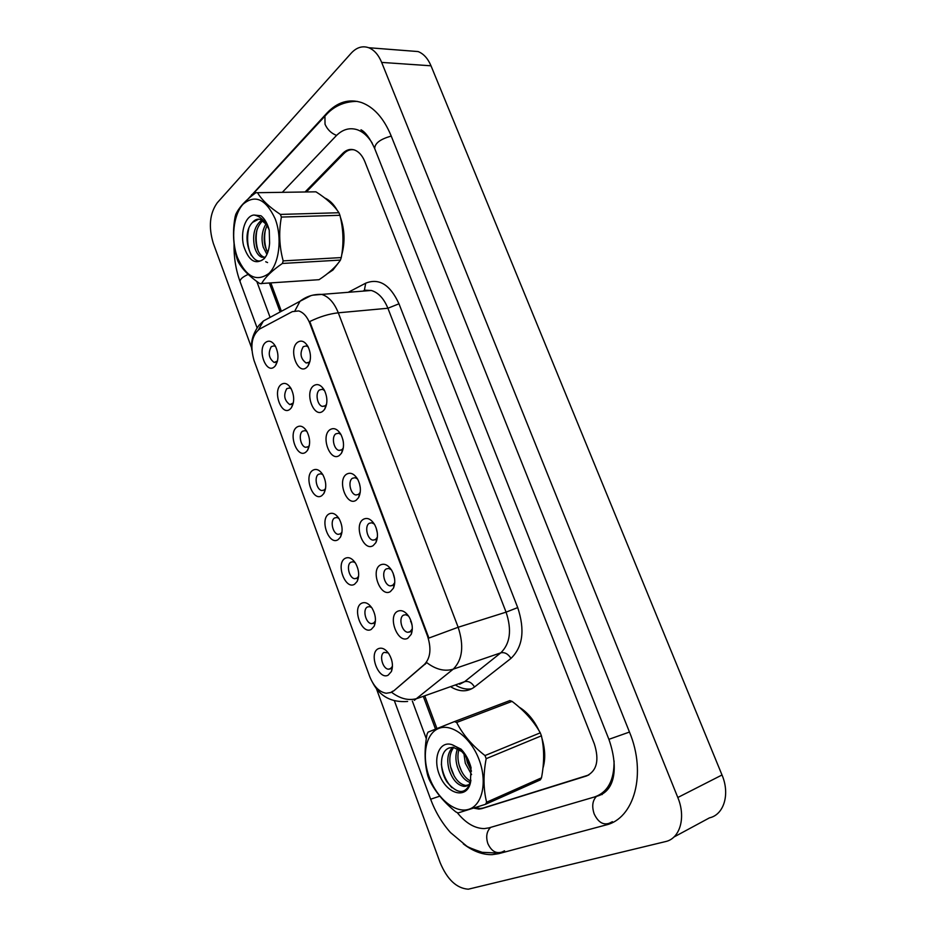 <?xml version="1.0" encoding="UTF-8"?>
<svg xmlns="http://www.w3.org/2000/svg" width="936" height="936" viewBox="0 0 936 936"><rect width="100%" height="100%" fill="white"/><g stroke="black" fill="none" stroke-linecap="round" stroke-linejoin="round"><path stroke-width="1.4" d="M380.414 564.958C384.404 563.121 388.194 564.958 391.774 570.457C395.086 576.763 395.635 582.672 393.448 588.159L390.37 591.622C380.437 597.788 370.176 570.153 380.414 564.958M391.342 569.755L388.662 568.444L386.346 568.877C381.081 571.416 384.357 585.48 390.324 585.901L392.558 585.491L394.758 582.66M363.367 519.293C367.321 517.269 371.077 519.024 374.611 524.534C377.91 531.051 378.331 537.077 375.886 542.611L373.183 545.594C363.484 552.17 353.352 524.897 363.367 519.293M374.341 524.09L371.779 522.779L369.287 523.271C364.244 525.962 367.251 539.616 373.008 540.13L375.418 539.663L377.395 537.159M346.531 474.213C350.462 472.025 354.171 473.686 357.657 479.197C360.945 485.936 361.237 492.079 358.546 497.659L356.23 500.175C346.753 507.148 336.761 480.226 346.531 474.213M357.529 478.986L355.095 477.699L352.451 478.249C347.619 481.092 350.38 494.348 355.937 494.969L358.5 494.43L360.255 492.277M329.917 429.729C333.813 427.354 337.475 428.934 340.903 434.444C344.191 441.382 344.366 447.665 341.429 453.27L339.487 455.352C330.232 462.712 320.369 436.129 329.917 429.729M340.926 434.468L338.621 433.204L335.837 433.824C331.192 436.796 333.743 449.701 339.089 450.391L341.804 449.795L343.313 447.981M313.525 385.819C317.374 383.28 320.99 384.755 324.371 390.242C327.659 397.402 327.705 403.814 324.535 409.453L322.967 411.115C313.934 418.848 304.2 392.605 313.525 385.819M324.5 390.499L322.335 389.282L319.433 389.973C314.987 393.073 317.327 405.639 322.487 406.399L325.33 405.733L326.57 404.27M297.344 342.471C301.146 339.768 304.703 341.149 308.038 346.612C311.314 353.983 311.255 360.512 307.862 366.175L306.669 367.438C297.847 375.535 288.229 349.631 297.344 342.471M308.283 347.08L306.259 345.91L303.241 346.683C299.567 353.317 300.526 358.745 306.107 362.981L309.055 362.244L310.038 361.12M397.695 611.243C401.708 609.582 405.522 611.489 409.161 616.976C412.472 623.083 413.162 628.863 411.232 634.315L407.78 638.27C397.613 644.015 387.211 616.005 397.695 611.243M408.541 616.017L405.768 614.73L403.638 615.092C398.128 617.467 401.719 631.987 407.874 632.28L409.933 631.94L412.331 628.793M361.612 603.24C365.157 601.649 368.632 603.264 372.013 608.084C375.652 614.484 376.377 620.51 374.189 626.172L371.253 629.413C361.741 635.076 351.784 607.932 361.612 603.24M371.65 607.534L369.463 606.622L367.438 606.984C362.29 609.324 365.719 623.376 371.51 623.657L373.464 623.306L375.43 620.954M345.068 558.382C348.613 556.627 352.065 558.172 355.423 563.039C359.014 569.615 359.611 575.722 357.189 581.396L354.604 584.216C345.302 590.277 335.474 563.484 345.068 558.382M355.189 562.7L353.083 561.764L350.895 562.197C345.957 564.689 349.128 578.319 354.732 578.705L356.838 578.296L358.617 576.213M328.747 514.098C332.28 512.179 335.696 513.665 339.007 518.556C342.588 525.295 343.044 531.508 340.411 537.182L338.153 539.616C329.062 546.051 319.375 519.597 328.747 514.098M338.926 518.415L336.901 517.479L334.561 517.971C329.835 520.603 332.748 533.859 338.165 534.339L340.435 533.871L342.003 532.069M312.636 470.387C316.146 468.304 319.527 469.708 322.803 474.622C326.348 481.537 326.687 487.843 323.833 493.529L321.914 495.565C313.045 502.386 303.475 476.26 312.636 470.387M322.838 474.681L320.919 473.756L318.439 474.306C313.899 477.091 316.602 489.973 321.832 490.534L324.242 490.008L325.576 488.487M296.724 427.225C300.199 424.979 303.556 426.313 306.786 431.227C310.307 438.329 310.53 444.729 307.464 450.427L305.896 452.088C297.227 459.26 287.761 433.462 296.724 427.225M306.938 431.484L305.124 430.583L302.527 431.203C298.163 434.105 300.655 446.659 305.709 447.291L308.248 446.706L309.36 445.466M281.011 384.602C284.462 382.204 287.773 383.456 290.967 388.37C294.466 395.647 294.571 402.141 291.307 407.85L290.066 409.161C281.596 416.684 272.259 391.213 281.011 384.602M291.225 388.814L289.516 387.96L286.802 388.639C283.269 395.121 284.275 400.444 289.809 404.598L293.331 402.995M265.496 342.517C268.913 339.955 272.189 341.125 275.336 346.027C278.799 353.492 278.811 360.079 275.348 365.8L274.435 366.76C266.163 374.634 256.944 349.467 265.496 342.517M275.687 346.671L274.096 345.852L271.288 346.601C267.86 353.071 268.808 358.359 274.119 362.443L277.489 361.05M378.355 648.683C381.911 647.256 385.398 648.929 388.814 653.702C392.5 659.938 393.354 665.882 391.4 671.533L388.136 675.195C378.39 680.46 368.316 652.965 378.355 648.683M388.288 652.942L384.193 652.369C378.823 654.533 382.555 669.041 388.522 669.193L390.3 668.901L392.453 666.292M392.863 691.142L390.698 692.523L386.229 693.26C379.197 692.043 373.639 686.369 369.58 676.248L254.065 360.582C249.924 345.91 251.725 335.427 259.471 329.109L292.301 311.641L298.654 310.928C303.393 312.402 307.16 316.625 309.933 323.599L427.495 636C431.543 648.578 430.501 658.067 424.382 664.466L393.822 690.815L390.265 692.71M391.552 659.646L391.306 658.897M412.121 625.4L410.214 618.965M343.395 442.412L342.904 439.686M360.278 487.609L359.389 483.28M377.348 533.075L376.096 527.764M394.629 578.986L393.038 573.007M542.927 768.269C545.606 759.318 545.267 749.303 541.921 738.223C545.267 749.303 545.606 759.318 542.927 768.269M539.066 730.782C533.988 720.006 527.331 712.109 519.094 707.113C527.331 712.109 533.988 720.006 539.066 730.782M501.228 703.849L497.893 705.112L501.228 703.849M332.923 270.048L338.399 262.911L332.923 270.048L327.67 273.488L332.923 270.048M341.71 254.92C345.185 242.436 344.74 229.835 340.365 217.129C344.74 229.835 345.185 242.436 341.71 254.92M337.288 210.413C333.754 204.2 329.554 200.047 324.675 197.941C329.554 200.047 333.754 204.2 337.288 210.413M312.589 295.191L321.691 294.407C328.676 296.56 334.222 302.702 338.294 312.811C329.144 313.817 319.621 316.731 309.746 321.551L428.887 638.071L458.16 627.26C464.162 645.817 462.524 659.786 453.235 669.158C444.705 671.709 435.883 669.544 426.769 662.63L393.822 690.815M270.89 283.07L281.408 311.279M425.014 696.548L436.936 728.547M475.663 807.663L480.273 808.482L483.151 808.037L588.873 774.949M353.878 149.795C350.263 149.245 346.94 150.485 343.921 153.516L306.329 191.962M410.611 621.691L411.208 621.504M269.404 283.175L280.133 311.969M423.575 697.051L435.521 729.109M474.049 808.189L478.846 809.09L481.712 808.645L586.474 775.979C596.852 770.971 599.473 760.278 594.337 743.909L364.876 161.694C362.302 155.423 358.769 151.503 354.276 149.924C350.146 148.695 346.332 149.807 342.845 153.282L305.054 191.985M372.224 143.138C367.953 136.176 362.911 131.695 357.096 129.683C349.432 127.354 342.424 129.437 336.059 135.931L282.309 192.325M256.792 281.443L269.814 316.579M412.331 701.029L426.301 738.726M457.166 812.565C465.695 823.118 474.716 828.465 484.251 828.606L488.931 827.88L594.664 796.934C607.803 792.242 614.262 780.238 614.063 760.909M376.483 688.849L440.107 862.571C447.162 879.477 456.569 888.358 468.304 889.2L665.496 841.593C680.027 838.609 686.17 817.409 677.804 797.507L381.666 62.408C378.495 54.814 374.178 49.912 368.714 47.724C362.407 45.56 356.569 47.385 351.187 53.188L217.246 202.796C209.687 213.443 208.365 226.945 213.303 243.313L251.69 348.133M673.897 837.053L709.476 817.853C723.973 814.718 730.209 794.114 722.007 774.985L431.005 65.801C427.881 58.453 423.575 53.703 418.088 51.562L410.214 50.942M463.297 843.874C473.019 851.292 482.66 854.884 492.231 854.65L498.607 853.69L605.674 825.061C634.339 818.731 646.846 773.581 629.495 732.104L391.072 135.661C383.783 118.217 373.944 107.172 361.53 102.539C348.871 98.572 337.381 102.047 327.062 112.94L248.239 198.806M479.056 759.587C470.773 737.369 451.561 723.025 438.633 728.465C425.576 733.59 421.457 756.265 429.32 777.325C436.995 798.431 455.235 813.653 468.784 809.301C482.45 805.288 487.539 781.747 479.056 759.587M486.17 758.675C483.175 774.587 483.327 789.095 486.626 802.222L485.515 804.305L540.341 779.887L541.488 777.839C544.366 762.746 544.342 748.73 541.418 735.813L486.17 758.675L484.988 755.563L540.271 732.829C533.66 721.059 524.254 710.576 512.062 701.38L509.851 700.584L454.451 721.597L456.651 722.463C462.735 734.503 472.177 745.536 484.988 755.563M485.515 804.305L458.043 812.951L455.867 811.945C443.676 802.14 434.702 791.154 428.969 778.986L427.881 776.014C424.476 763.483 424.195 749.56 427.038 734.245L428.033 732.139L454.451 721.597M541.418 735.813L540.271 732.829M463.964 754.018L465.309 763.203L471.58 774.622M466.21 757.177L467.31 762.384L471.475 771.159M457.622 748.554C455.469 753.761 455.352 759.751 457.271 766.502C460.208 775.242 464.572 780.612 470.387 782.613M459.014 749.35C457.493 754.217 457.575 759.669 459.295 765.683C461.822 773.405 465.648 778.565 470.785 781.15M452.696 747.232C447.7 752.602 446.519 760.149 449.14 769.848C452.521 779.653 457.4 785.164 463.776 786.345C466.678 786.556 468.936 785.21 470.551 782.297M471.089 767.965L465.566 756.218C461.764 750.73 457.259 746.893 452.041 744.682C438.785 740.212 432.011 759.868 440.435 777.161C448.426 794.781 466.643 798.794 470.387 783.069L470.995 767.45C469.018 760.161 465.707 754.053 461.05 749.151L452.041 744.682M453.843 747.314C449.596 752.837 448.707 760.067 451.187 769.006C454.557 778.799 459.436 784.298 465.824 785.48L469.907 784.485M461.776 751.514L453.001 747.232L448.882 748.063C439.405 751.655 439.218 770.761 447.326 782.391C457.552 794.301 465.239 794.477 470.399 782.929L470.925 780.226M449.537 747.782L448.882 748.063M512.062 701.38L456.651 722.463M486.626 802.222L541.488 777.839M459.155 765.192L461.635 771.498M450.637 766.888L454.288 776.236M441.336 764.104C442.728 773.908 446.273 781.782 451.971 787.714M275.172 218.837C265.836 198.994 255.142 194.115 243.091 204.188C233.193 214.8 230.736 239.534 237.487 257.599C246.133 277.021 256.604 282.298 268.913 273.429C279.279 263.601 282.403 237.685 275.172 218.837M257.54 192.699L255.82 192.734C245.7 200.152 239.031 207.371 235.79 214.367L235.088 216.906C232.479 231.192 233.146 245.197 237.077 258.921L238.025 261.472C241.944 268.971 249.21 276.354 259.834 283.62L319.059 279.688C329.098 273.078 336.235 266.538 340.447 260.068L341.266 257.575C343.91 243.5 343.465 229.402 339.932 215.303L281.397 217.07L280.39 214.414L338.937 212.741C334.281 205.616 326.629 198.643 315.97 191.821L257.54 192.699C261.671 199.859 269.287 207.102 280.39 214.414M339.932 215.303L338.937 212.741M266.023 223.868C261.951 230.911 261.015 238.668 263.238 247.162L266.947 254.37M267.088 225.588C263.917 232.421 263.344 239.581 265.368 247.057L267.731 252.486M261.787 219.995C254.416 225.939 252.053 235.123 254.709 247.572C256.359 252.907 258.745 256.136 261.846 257.248L265.391 257.119M269.205 229.975L267.357 226.102C263.765 219.609 259.284 215.923 253.937 215.011C245.454 215.9 240.213 231.847 243.582 245.712C248.625 260.969 255.493 265.286 264.209 258.652C267.31 255.001 269.112 249.807 269.603 243.103L269.24 230.139C267.497 223.587 264.748 218.802 261.004 215.771L253.937 215.011M262.84 220.627C256.265 227.038 254.276 235.989 256.85 247.467C258.5 252.802 260.887 256.019 263.999 257.131L264.794 257.33M266.432 224.464L260.454 219.457C257.517 218.65 254.896 219.621 252.591 222.347C238.914 235.685 253.387 271.861 264.619 257.845L264.209 258.652M258.687 219.164L252.591 222.347M340.447 260.068L282.391 263.461L283.175 260.887L341.266 257.575M282.391 263.461C272.013 270.562 265.063 277.325 261.542 283.725M281.397 217.07C278.671 231.859 279.267 246.46 283.175 260.887M265.391 229.776C264.069 236.831 264.455 243.688 266.584 250.368M257.014 229.636C255.551 237.03 255.961 244.226 258.254 251.199M265.719 261.741L267.579 262.583M248.789 228.478C246.613 238.329 247.478 247.385 251.398 255.633M309.933 323.599L310.612 323.528M427.495 636L428.161 635.79M424.382 664.466L425.353 664.139M459.599 684.263L464.607 681.677L500.795 652.837L453.235 669.158L414.297 700.35M391.517 692.242C400.386 698.958 409.055 701.005 417.538 698.361L464.607 681.677C468.515 680.823 471.814 682.59 474.517 686.989C467.637 691.996 459.927 692.055 451.374 687.188M471.849 688.732C466.748 689.703 461.518 688.615 456.16 685.491M348.239 292.289L365.73 283.163C379.115 277.852 390.195 284.719 398.982 303.79L387.902 308.248L338.294 312.811L458.16 627.26L506.083 612.144L387.902 308.248C383.865 298.467 378.331 292.535 371.276 290.464L362.244 291.178M294.969 310.729L300.011 301.263L310.904 295.636M258.523 329.694L263.414 320.966L273.593 315.49M398.982 303.79L517.713 607.593C525.096 630.01 522.85 646.952 510.962 658.394L474.517 686.989M510.962 658.394C508.143 653.878 504.75 652.029 500.795 652.837C510.214 643.617 511.98 630.057 506.083 612.144L517.713 607.593M363.133 291.108L364.01 290.546M251.878 350.286C250.485 342.073 252.849 333.766 258.968 325.354L263.414 320.966L300.011 301.263C306.294 296.384 313.513 294.091 321.691 294.407L371.276 290.464L364.385 290.195L365.73 283.163M599.871 794.676L602.176 794.547M257.096 327.869L240.154 281.865C239.686 279.525 242.365 277.033 248.18 274.4M251.328 195.788L249.514 197.707M326.898 114.052L324.932 116.146L325.026 124.231C327.425 129.648 331.274 133.368 336.574 135.392M391.236 136.083C380.238 139.148 374.728 143.313 374.704 148.602L608.891 739.335C617.818 764.537 616.777 791.154 596.513 796.36L596.641 796.255M629.472 732.057L608.891 739.335M609.231 823.27C603.135 825.306 598.116 822.182 594.173 813.899C591.681 806.399 592.465 800.549 596.513 796.36L595.741 796.583M502.129 851.994C496.127 853.971 491.377 851.163 487.843 843.57C485.702 836.714 486.65 831.308 490.686 827.365M495.741 852.953L482.215 852.322C473.265 849.326 468 847.185 466.432 845.898L450.52 832.584C441.967 822.978 435.334 811.863 430.63 799.227L439.78 796.162M431.005 65.801L381.666 62.408M722.007 774.985L677.804 797.507M344.144 153.293L342.845 153.282M587.703 775.417L586.474 775.979M482.917 808.096L481.712 808.645M252.369 194.665L251.585 194.676M327.998 112.975L327.062 112.94M612.401 821.679L605.674 825.061M504.551 850.812L498.607 853.69M604.796 792.102L601.228 793.81M394.477 583.327L393.448 588.159M377.103 537.79L375.886 542.611M359.95 492.851L358.546 497.659M343.009 448.496L341.429 453.27M326.301 404.691L324.535 409.453M309.804 361.448L307.862 366.175M412.086 629.46L411.232 634.315M375.289 621.27L374.189 626.172M358.465 576.529L357.189 581.396M341.839 532.35L340.411 537.182M325.435 488.732L323.833 493.529M309.231 445.665L307.464 450.427M293.237 403.123L291.307 407.85M277.442 361.109L275.348 365.8M392.336 666.607L391.4 671.533M391.119 668.339L388.522 669.193M276.155 362.197L274.119 362.443M291.95 404.293L289.809 404.598M307.956 446.905L305.709 447.291M324.16 490.066L321.832 490.534M340.575 533.777L338.165 534.339M357.213 578.05L354.732 578.705M374.061 622.908L371.51 623.657M410.717 631.414L407.874 632.28M308.377 362.712L306.107 362.981M324.862 406.048L322.487 406.399M341.581 449.947L339.089 450.391M358.523 494.419L355.937 494.969M375.687 539.475L373.008 540.13M393.085 585.14L390.324 585.901M372.949 683.198C380.133 696.595 391.681 702.679 407.616 701.462M430.63 799.227L394.407 700.842M249.713 197.543L324.932 116.146C333.333 106.318 344.109 101.404 357.283 101.38M360.992 129.776C365.426 132.081 369.966 138.271 374.611 148.368M240.154 281.865C235.778 269.802 233.754 257.119 234.059 243.828M418.088 51.562L368.714 47.724M480.191 808.482L478.846 809.09M465.824 785.48L463.776 786.345M263.999 257.131L261.846 257.248"/></g></svg>

